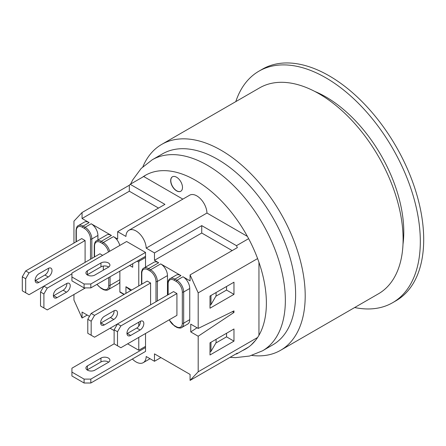 <?xml version="1.0" encoding="UTF-8"?>
<svg xmlns="http://www.w3.org/2000/svg" width="446" height="446" viewBox="0 0 446 446"><rect width="100%" height="100%" fill="white"/><g stroke="black" fill="none" stroke-linecap="round" stroke-linejoin="round"><path stroke-width="0.67" d="M197.037 327.771L190.76 331.941L190.76 324.147L198.186 328.434L233.972 310.89L233.972 312.451L198.186 336.228L198.186 371.786L190.085 380.405L190.085 374.434L154.467 353.868L154.467 361.277L146.193 356.499A14.322 8.268 60 0 1 143.233 362.665A14.322 8.268 60 0 1 132.378 359.024M226.546 333.268L226.546 336.853L215.875 343.013M216.081 339.311L216.081 342.662L210.975 351.409L210.975 342.255M127.628 343.833L138.773 350.261L145.524 346.364L145.524 347.534L90.833 379.111L84.082 379.111L84.082 383.008L90.833 383.008L90.833 379.111M114.126 330.575L110.073 328.239M100.634 323.144A5.252 3.033 120 0 0 100.958 322.976L100.623 322.781M89.479 316.348L82.053 312.061L82.053 318.037L73.952 300.058L73.952 294.516M210.005 351.972L210.975 351.409M145.524 333.502L145.524 346.364M138.773 322.196L138.773 326.177M138.773 337.399L138.773 350.261M90.833 383.008L145.524 351.431L145.524 347.534M198.186 336.228L190.76 331.941M190.085 380.405L237.35 353.12L236.475 354.046L236.107 353.834M114.126 343.833L114.126 329.795L117.504 331.746L120.877 325.898L117.504 323.952L173.544 291.595L176.917 293.546L176.917 315.372L120.877 347.729L114.126 343.833L71.929 368.195L71.929 372.092L84.082 379.111M210.005 354.983L210.005 342.818L233.972 328.981L233.972 341.14L210.005 354.983M91.168 335.253L87.795 333.307L87.795 319.269L91.168 321.22L91.168 335.253L94.546 337.204L117.499 323.952L114.126 329.795M126.971 333.669A5.252 3.033 120 0 0 127.294 333.502L136.744 328.044A5.252 3.033 120 0 0 140.445 321.243M117.504 331.746L117.504 345.778M140.122 329.99L130.667 335.448A5.252 3.033 -60 0 1 128.041 335.71A5.252 3.033 -60 0 1 127.238 331.501A5.252 3.033 -60 0 1 130.667 326.873L140.122 321.415A5.252 3.033 -60 0 1 142.748 321.153A5.252 3.033 -60 0 1 143.551 325.363A5.252 3.033 -60 0 1 140.122 329.99L136.744 328.044M176.917 293.546L120.877 325.898M91.168 321.22L94.546 315.372L150.586 283.02L147.208 281.069L91.168 313.427L87.795 319.269M104.336 324.922A5.252 3.033 -60 0 1 101.71 325.184A5.252 3.033 -60 0 1 100.902 320.975A5.252 3.033 -60 0 1 104.336 316.348L113.786 310.89A5.252 3.033 -60 0 1 116.412 310.628A5.252 3.033 -60 0 1 117.22 314.837A5.252 3.033 -60 0 1 113.786 319.464L104.336 324.922L100.958 322.976L110.413 317.519A5.252 3.033 120 0 0 114.109 310.723M94.546 315.372L91.168 313.427M150.586 283.02L150.586 304.847M84.082 383.008L71.929 375.989L71.929 372.092M108.696 362.152A5.252 3.033 0 0 0 100.958 361.957L87.394 369.79A5.252 3.033 0 0 0 87.143 369.951M108.389 362.347L94.82 370.18A5.252 3.033 180 0 1 89.116 370.793A5.252 3.033 180 0 1 85.916 368A5.252 3.033 180 0 1 87.394 365.893L100.958 358.06A5.252 3.033 180 0 1 106.683 357.402A5.252 3.033 180 0 1 109.922 360.206A5.252 3.033 180 0 1 108.389 362.347M87.394 365.893L87.394 369.79M102.647 255.341L99.949 253.785L29.051 294.711L22.3 290.814L22.3 276.782L25.678 278.733L25.678 292.766M25.678 278.733L29.051 272.885L85.091 240.528L81.718 238.582L25.678 270.934L22.3 276.782M35.145 280.657A5.252 3.033 120 0 0 35.468 280.484L44.918 275.026A5.252 3.033 120 0 0 48.62 268.23M29.051 272.885L25.678 270.934M48.296 276.977L38.841 282.435A5.252 3.033 -60 0 1 36.215 282.692A5.252 3.033 -60 0 1 35.412 278.488A5.252 3.033 -60 0 1 38.841 273.861L48.296 268.403A5.252 3.033 -60 0 1 50.922 268.141A5.252 3.033 -60 0 1 51.725 272.35A5.252 3.033 -60 0 1 48.296 276.977L44.918 275.026M85.091 240.528L85.091 262.36M182.994 276.782L176.917 280.289L174.893 279.118A0.953 0.552 120 0 0 174.219 280.289L176.242 281.459A8.591 4.962 60 0 1 182.319 291.985A0.953 0.552 0 0 0 183.668 291.985L189.745 288.478A9.55 5.514 60 0 0 182.994 276.782L190.085 280.874L190.085 274.903L198.186 292.877L198.186 328.434M189.745 288.478L189.745 319.659A9.55 5.514 60 0 1 187.772 324.036L181.695 327.542A9.55 5.514 -120 0 0 183.668 323.172L183.668 291.985A9.55 5.514 -120 0 0 176.917 280.289A0.953 0.552 -60 0 0 176.242 281.459M232.176 250.602L201.731 233.024L154.467 260.313L154.467 252.904L201.731 225.62L236.475 245.679L237.35 247.614L190.085 274.903M180.97 275.611L174.893 279.118A9.55 5.514 -120 0 0 170.121 278.65L176.198 275.137A9.55 5.514 60 0 1 180.97 275.611L160.716 263.915L150.586 269.763L148.563 268.598A9.55 5.514 -120 0 0 143.785 268.124L153.915 262.276A9.55 5.514 60 0 1 158.687 262.75L154.467 260.313M71.929 276.977L84.082 283.99L84.082 287.893L71.929 280.874L71.929 273.08L126.619 241.503L145.524 252.419L145.524 257.487L139.447 260.994L138.433 260.408M158.52 208.076L129.318 191.217L129.318 185.241L130.193 184.315L164.936 204.374L117.672 231.658L117.672 239.067L113.451 236.631A9.55 5.514 60 0 1 119.801 245.439M111.428 235.46L101.298 241.308A9.55 5.514 -120 0 0 96.526 240.834L106.65 234.986A9.55 5.514 60 0 1 111.428 235.46L91.168 223.764L85.091 227.276L83.067 226.105A9.55 5.514 -120 0 0 78.295 225.631L84.372 222.125A9.55 5.514 60 0 1 89.144 222.599L82.053 218.507L129.318 191.217M226.546 286.488L226.546 290.073L215.875 296.233M216.081 292.531L216.081 295.882L210.975 304.629L210.005 305.192M103.321 270.153L103.321 266.056M137.084 261.189L138.773 262.164A0.953 0.552 -60 0 1 139.447 260.994M132.696 263.725L132.696 267.232L129.652 265.476M124.256 294.321L119.862 291.79L119.862 271.129M125.939 293.351L125.939 286.722L131.681 290.034M138.773 262.164L138.773 285.942M119.862 291.79A0.953 0.552 120 0 0 120.063 292.225L123.971 294.483M130.723 290.586L125.939 286.722M91.168 223.764A9.55 5.514 60 0 1 97.919 235.46L97.919 240.026M119.862 281.749A9.55 5.514 60 0 1 118.223 283.885L108.099 289.727A9.55 5.514 -120 0 0 110.073 285.356A0.953 0.552 180 0 1 108.724 285.356A8.591 4.962 60 0 1 102.647 288.869L100.623 287.698A8.591 4.962 60 0 1 97.055 284.297M210.975 295.475L210.975 304.629M160.716 263.915A9.55 5.514 60 0 1 167.467 275.611L167.467 295.101M145.524 257.487L145.524 267.121M233.972 312.451L232.511 311.609M82.053 218.507L82.053 212.53L129.318 185.241M73.952 243.064L73.952 221.149L82.053 212.53M210.005 308.203L210.005 296.038L233.972 282.201L233.972 294.36L210.005 308.203M145.524 252.419L90.833 283.99L84.082 283.99M145.524 256.316L90.833 287.893L90.833 283.99M87.394 270.772L100.958 262.945A5.252 3.033 180 0 1 106.683 262.287A5.252 3.033 180 0 1 109.922 265.086A5.252 3.033 180 0 1 108.389 267.232L94.82 275.065A5.252 3.033 180 0 1 89.116 275.673A5.252 3.033 180 0 1 85.916 272.885A5.252 3.033 180 0 1 87.394 270.772L87.394 274.675A5.252 3.033 0 0 0 87.143 274.831M84.082 287.893L90.833 287.893M108.696 267.037A5.252 3.033 0 0 0 100.958 266.842L87.394 274.675M172.474 176.772A8.357 4.822 -120 0 0 171.275 183.484A8.357 4.822 -120 0 0 176.716 190.788A8.357 4.822 -120 0 0 180.825 191.239M176.583 190.866A8.357 4.822 60 0 1 171.125 183.501A8.357 4.822 60 0 1 172.401 176.806A8.357 4.822 60 0 1 180.758 181.633A8.357 4.822 60 0 1 180.758 191.278A8.357 4.822 60 0 1 176.583 190.866M201.731 233.024L201.731 225.62M160.883 357.575L154.467 361.277M182.849 199.122L143.696 176.516L142.346 177.296A100.261 57.885 60 0 1 145.357 175.334A100.261 57.885 60 0 1 248.628 238.66A100.261 57.885 60 0 1 257.604 258.574A100.261 57.885 60 0 1 257.604 337.483A100.261 57.885 60 0 1 248.628 347.033L236.475 354.046M257.604 258.574L198.186 292.877M248.628 238.66L236.475 245.679M117.672 231.658L125.945 236.441A14.322 8.268 60 0 1 128.911 230.27A14.322 8.268 60 0 1 139.788 233.944A14.322 8.268 60 0 1 146.193 248.127L154.467 252.904M142.346 177.296L130.193 184.315M87.226 315.049L82.053 318.037M226.546 290.073L233.972 294.36M226.546 336.853L233.972 341.14M128.911 230.27L189.673 195.186A14.322 8.268 60 0 1 200.555 198.86A14.322 8.268 60 0 1 206.961 213.043L146.193 248.127M206.961 213.043L247.402 236.397M257.604 337.483L198.186 371.786M258.953 262.332L258.953 335.286M255.58 340.292L251.187 344.964M246.287 348.594A100.261 57.885 60 0 1 243.761 349.842M143.696 176.516A100.261 57.885 60 0 1 146.037 174.955M248.628 347.033A100.261 57.885 60 0 1 245.618 348.995A100.261 57.885 60 0 1 242.412 350.617M152.225 159.791L162.495 153.864A110.285 63.672 60 0 1 217.637 159.328A110.285 63.672 60 0 1 289.683 256.511A110.285 63.672 60 0 1 272.779 344.886L262.51 350.812A110.285 63.672 -120 0 0 262.516 223.468A110.285 63.672 -120 0 0 152.225 159.791L141.209 168.415L132.796 179.794L130.617 184.07M142.865 166.782A118.881 68.634 60 0 1 161.703 144.398A118.881 68.634 60 0 1 221.144 150.285A118.881 68.634 60 0 1 305.203 295.882A118.881 68.634 60 0 1 280.584 350.305A118.881 68.634 60 0 1 251.778 355.429M314.764 91.419A110.285 63.672 60 0 1 325.797 96.882A110.285 63.672 60 0 1 403 244.241M280.584 350.305L378.487 293.78A118.881 68.634 -120 0 0 403.106 239.357A118.881 68.634 -120 0 0 319.046 93.76A118.881 68.634 -120 0 0 259.605 87.873L161.703 144.398M392.636 302.7L396.015 300.749A133.683 77.18 -120 0 0 423.7 239.552A133.683 77.18 -120 0 0 365.346 105.022A133.683 77.18 -120 0 0 262.332 69.208L258.959 71.159A133.683 77.18 60 0 1 361.974 106.973A133.683 77.18 60 0 1 420.322 241.503A133.683 77.18 60 0 1 392.636 302.7A133.683 77.18 60 0 1 354.665 307.534M235.789 101.627A133.683 77.18 60 0 1 258.959 71.159M85.431 287.893L47.282 309.914L40.53 306.017L40.53 291.985L43.909 293.936L43.909 307.969M43.909 293.936L47.282 288.088L43.909 286.137L40.53 291.985M53.375 295.86A5.252 3.033 120 0 0 53.698 295.687L63.148 290.229A5.252 3.033 120 0 0 66.85 283.433M66.526 292.18L57.071 297.638A5.252 3.033 -60 0 1 54.445 297.895A5.252 3.033 -60 0 1 53.643 293.691A5.252 3.033 -60 0 1 57.071 289.058L66.526 283.606A5.252 3.033 -60 0 1 69.152 283.344A5.252 3.033 -60 0 1 69.955 287.553A5.252 3.033 -60 0 1 66.526 292.18L63.148 290.229M71.929 273.861L47.282 288.088M127.294 333.502L130.667 335.448M110.413 317.519L113.786 319.464M100.958 358.06L100.958 361.957M35.468 280.484L38.841 282.435M143.785 268.124C142.129 268.503 141.237 272.829 141.527 272.885A0.953 0.552 0 0 0 141.811 273.275A8.591 4.962 60 0 1 147.882 269.763A0.953 0.552 120 0 1 148.563 268.598L158.687 262.75M76.316 241.699L76.316 230.783A8.591 4.962 60 0 1 82.393 227.276A0.953 0.552 -60 0 1 83.067 226.105L89.144 222.599M113.451 236.631L103.321 242.479L101.298 241.308A0.953 0.552 -60 0 0 100.623 242.479L102.647 243.65A8.591 4.962 60 0 1 108.462 251.984M108.724 277.563L108.724 285.356M94.546 256.902L94.546 245.986A8.591 4.962 60 0 1 100.623 242.479M170.121 278.65C168.46 279.029 167.568 283.355 167.863 283.411A0.953 0.552 0 0 0 168.142 283.801A8.591 4.962 60 0 1 174.219 280.289M182.319 291.985L182.319 323.172A0.953 0.552 0 0 0 183.668 323.172L189.745 319.659M168.142 294.711L168.142 283.801L168.142 294.711M182.319 323.172A8.591 4.962 60 0 1 176.242 326.678A0.953 0.552 120 0 0 176.443 327.113C176.343 327.397 180.535 328.786 181.695 327.542M169.145 319.86L174.414 325.948A0.953 0.552 -60 0 1 174.219 325.508A8.591 4.962 60 0 1 169.302 319.771M176.242 326.678L174.219 325.508M147.882 269.763L149.912 270.934A0.953 0.552 -60 0 1 150.586 269.763A9.55 5.514 -120 0 1 157.338 281.459L167.467 275.611M149.912 270.934A8.591 4.962 60 0 1 155.989 281.459A0.953 0.552 0 0 0 157.338 281.459L157.338 300.95M155.989 281.459L155.989 301.73M141.811 284.186L141.811 273.275M91.843 258.463L91.843 238.967A0.953 0.552 180 0 1 90.493 238.967L90.493 259.238M76.316 230.783A0.953 0.552 180 0 1 76.037 230.392L76.037 241.86M97.919 235.46L91.843 238.967A9.55 5.514 -120 0 0 85.091 227.276A0.953 0.552 120 0 0 84.417 228.447A8.591 4.962 60 0 1 90.493 238.967M82.393 227.276L84.417 228.447M102.647 288.869A0.953 0.552 -60 0 0 102.848 289.303L100.818 288.133A0.953 0.552 -60 0 1 100.623 287.698M94.546 245.986A0.953 0.552 180 0 1 94.268 245.595L94.268 257.063M119.862 279.703L110.073 285.356L110.073 276.782M102.647 243.65A0.953 0.552 -60 0 1 103.321 242.479A9.55 5.514 -120 0 1 109.671 251.288M100.958 262.945L100.958 266.842M53.698 295.687L57.071 297.638M167.863 283.411L167.863 294.873M174.414 325.948L176.443 327.113M141.527 272.885L141.527 284.347M78.295 225.631C77.152 225.893 76.4 227.482 76.037 230.392M100.818 288.133L96.899 284.386M102.848 289.303C102.747 289.588 106.94 290.97 108.099 289.727M96.526 240.834C95.383 241.096 94.63 242.685 94.268 245.595M150.057 358.729L143.233 362.665M262.51 350.812L249.537 356.042L235.471 357.642L230.052 357.33"/></g></svg>
